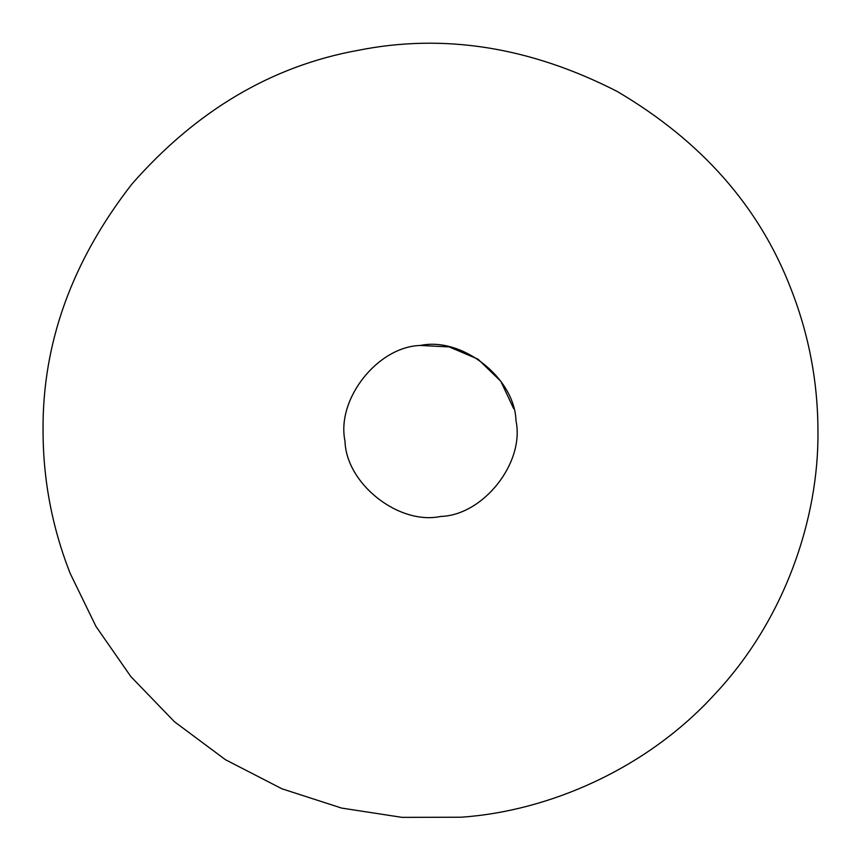 <?xml version="1.0" encoding="UTF-8"?>
<svg xmlns="http://www.w3.org/2000/svg" width="861" height="861" viewBox="0 0 861 861"><rect width="100%" height="100%" fill="white"/><g stroke="black" fill="none" stroke-linecap="round" stroke-linejoin="round"><path stroke-width="1.29" d="M440.66 516.46C398.815 525.307 346.208 483.882 345.003 441.123C336.156 399.278 377.581 346.671 420.34 345.465C462.185 336.619 514.792 378.044 515.997 420.803C524.844 462.648 483.419 515.255 440.66 516.46C398.837 525.318 346.219 483.893 345.003 441.144C336.145 399.3 377.57 346.682 420.319 345.465L449.205 346.918L477.984 359.145L500.779 381.229L513.619 408.512M70.225 573.501C52.198 527.696 43.147 480.19 43.05 430.963C42.254 343.442 71.893 261.12 131.97 183.985C196.48 110.531 271.796 65.985 357.918 50.368C443.738 33.192 530.15 46.892 617.176 91.449C701.424 141.053 759.284 206.694 790.753 288.36C808.791 334.186 817.853 381.714 817.95 430.963C818.972 518.268 784.78 619.672 715.017 693.966C646.417 769.347 548.016 811.385 460.904 817.218L402.065 817.369L341.666 808.092L281.956 788.805L225.431 759.693L174.428 721.722L130.85 676.585L95.958 626.41L70.225 573.501"/></g></svg>
